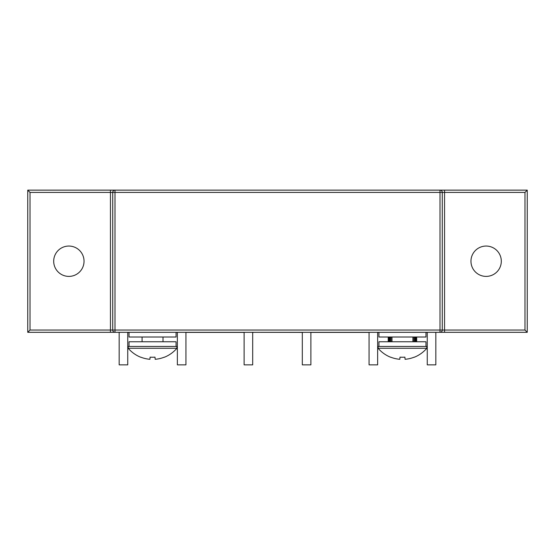 <?xml version="1.0" encoding="UTF-8"?>
<svg xmlns="http://www.w3.org/2000/svg" width="555" height="555" viewBox="0 0 555 555"><rect width="100%" height="100%" fill="white"/><g stroke="black" fill="none" stroke-linecap="round" stroke-linejoin="round"><path stroke-width="0.83" d="M53.696 261.225A15.172 15.172 0 0 1 68.869 246.052A15.172 15.172 0 0 1 84.041 261.225A15.172 15.172 0 0 1 68.869 276.397A15.172 15.172 0 0 1 53.696 261.225M470.959 261.225A15.172 15.172 0 0 1 486.131 246.052A15.172 15.172 0 0 1 501.304 261.225A15.172 15.172 0 0 1 486.131 276.397A15.172 15.172 0 0 1 470.959 261.225M110.445 332.313L114.996 332.313A2.275 2.275 0 0 1 112.72 330.038L112.72 192.418A2.275 2.275 0 0 1 114.996 190.143L27.75 190.143L27.75 332.313L110.445 332.313L110.445 192.418L30.026 192.418L27.75 190.143M30.026 192.418L30.026 330.038L114.996 330.038L114.996 332.313L440.004 332.313A2.275 2.275 0 0 0 442.279 330.038L442.279 192.418L444.555 192.418L444.555 190.143L527.25 190.143L527.25 332.313L444.555 332.313L444.555 330.038L524.975 330.038L524.975 192.418L444.555 192.418L444.555 330.038L440.004 330.038L440.004 192.418L114.996 192.418L114.996 330.038L440.004 330.038L440.004 332.313L444.555 332.313M444.555 190.143L114.996 190.143L114.996 192.418L110.445 192.418L110.445 190.143M527.25 190.143L524.975 192.418M527.25 332.313L524.975 330.038M442.279 192.418A2.275 2.275 0 0 0 440.004 190.143A2.275 2.275 0 0 1 442.279 192.418L440.004 192.418L440.004 190.143M30.026 330.038L27.75 332.313M127.74 332.313L127.74 364.857L119.165 364.857L119.165 332.313M185.932 332.313L185.932 364.857L177.357 364.857L177.357 332.313M252.691 332.313L252.691 364.857L244.117 364.857L244.117 332.313M310.883 332.313L310.883 364.857L302.308 364.857L302.308 332.313M377.643 332.313L377.643 364.857L369.068 364.857L369.068 332.313M435.835 332.313L435.835 364.857L427.26 364.857L427.26 332.313M129.031 332.313L129.031 337.017L176.067 337.017L176.067 332.313M155.185 359.293A32.017 31.899 180 0 0 164.349 357.156L164.412 357.233A32.017 32.017 0 0 0 176.899 348.276L176.899 346.459L128.198 346.459L128.198 348.276A32.017 32.017 0 0 0 140.692 357.233L140.748 357.156A32.017 31.899 180 0 0 149.912 359.293L150.093 357.156A30.692 24.101 0 0 0 152.549 357.233A30.692 24.101 0 0 0 155.005 357.156L155.185 359.293L155.005 357.156M176.899 348.276L128.198 348.276M142.08 337.017L142.08 341.755M163.017 337.017L163.017 341.755M253.448 332.313L302.308 332.389M310.883 332.389L369.068 332.389M377.643 332.389L378.933 332.389M425.969 332.389L427.26 332.389M127.74 332.389L129.031 332.389M176.067 332.389L177.357 332.389M185.932 332.389L244.117 332.389M252.691 332.389L253.448 332.389M391.011 341.755L391.011 337.017M390.096 341.755L390.096 337.017M389.353 341.755L389.353 337.017M388.784 341.755L388.784 337.017M388.403 341.755L388.403 337.017M388.216 341.755L388.216 337.017M416.687 341.755L416.687 337.017M416.5 341.755L416.5 337.017M416.111 341.755L416.111 337.017M415.549 341.755L415.549 337.017M414.8 341.755L414.8 337.017M413.891 341.755L413.891 337.017M129.031 341.755L129.031 346.459L176.067 346.459L176.067 341.755L129.031 341.755M378.933 341.755L378.933 346.459L425.969 346.459L425.969 341.755L378.933 341.755M378.933 332.313L378.933 337.017L425.969 337.017L425.969 332.313M405.088 359.293A32.017 31.899 180 0 0 414.252 357.156L414.308 357.233A32.017 32.017 0 0 0 426.802 348.276L426.802 346.459L378.101 346.459L378.101 348.276A32.017 32.017 0 0 0 390.588 357.233L390.651 357.156A32.017 31.899 180 0 0 399.815 359.293L399.995 357.156A30.692 24.101 0 0 0 402.451 357.233A30.692 24.101 0 0 0 404.907 357.156L405.088 359.293L404.907 357.156M426.802 348.276L378.101 348.276M391.983 337.017L391.983 341.755M412.92 337.017L412.92 341.755M440.004 332.313A2.275 2.275 0 0 0 442.279 330.038"/></g></svg>

